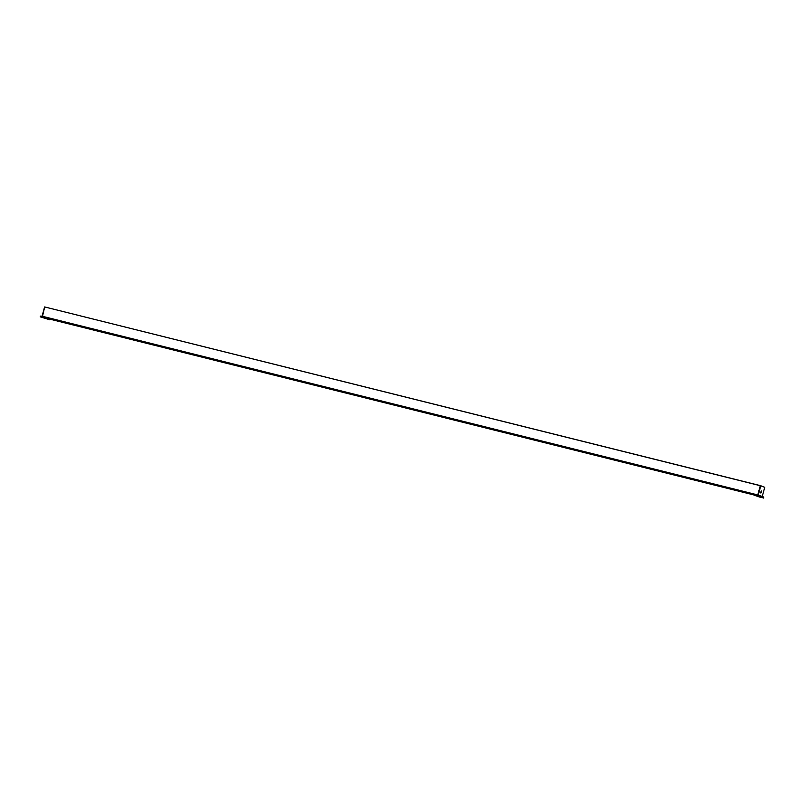 <?xml version="1.0" encoding="UTF-8"?>
<svg xmlns="http://www.w3.org/2000/svg" width="805" height="805" viewBox="0 0 805 805"><rect width="100%" height="100%" fill="white"/><g stroke="black" fill="none" stroke-linecap="round" stroke-linejoin="round"><path stroke-width="1.21" d="M754.969 494.582L754.013 495.135L759.88 497.148L763.603 497.631L758.582 495.488L763.663 497.389L754.909 494.834L758.531 495.387L41.9 316.546L758.531 495.478M42.504 316.315L44.678 306.947L760.272 485.697L757.767 494.934L760.272 485.697L760.765 485.828L758.149 495.025L42.504 316.315M761.148 491.201L760.765 492.71M44.678 306.947L760.715 485.727L764.75 487.317L762.244 496.494L764.75 487.317L760.333 485.626L44.678 306.947L42.112 316.254M761.711 491.895L761.359 490.939L760.826 493.042L761.711 491.895L760.967 491.684M758.622 495.145L763.653 497.027L758.642 495.156M41.991 316.224L757.264 494.803L41.991 316.224M40.532 316.204L41.941 316.295L40.492 316.103M48.23 318.206L49.729 319.756L45.955 318.357L46.137 317.683L40.25 316.848L49.729 319.756M49.98 318.81L49.84 319.344L46.066 317.935L47.928 318.136M45.955 318.357L40.361 316.435L44.044 317.079M754.124 494.723L754.909 494.834L754.124 494.723M43.862 317.744L40.25 316.848M45.603 318.539L44.386 318.176L45.603 318.539M763.482 498.054L758.401 496.152M754.013 495.135L754.788 495.256M758.139 496.353L759.357 496.725L758.139 496.353M754.154 494.622L48.703 318.488L754.154 494.622M44.144 317.11L754.929 494.582M754.054 494.984L49.89 319.162L754.054 494.984M49.9 319.102L754.074 494.914M754.235 494.481L46.026 317.653L754.235 494.481M754.094 494.823L49.93 319.011M760.816 492.237L761.56 492.449M758.26 495.035L760.765 485.828L764.74 487.317M44.577 307.007L42.071 316.244"/></g></svg>
